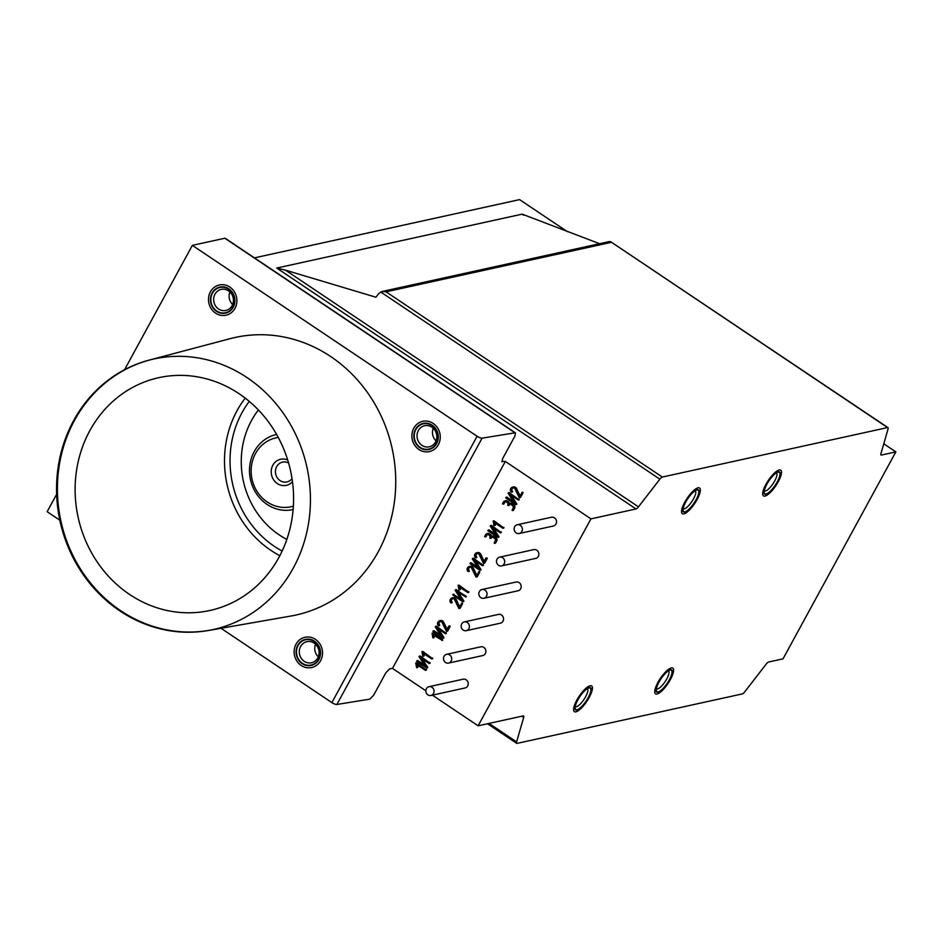 <?xml version="1.0" encoding="UTF-8"?>
<svg xmlns="http://www.w3.org/2000/svg" width="943" height="943" viewBox="0 0 943 943"><rect width="100%" height="100%" fill="white"/><g stroke="black" fill="none" stroke-linecap="round" stroke-linejoin="round"><path stroke-width="1.41" d="M489.028 723.411L516.599 741.905A4.279 1.261 -56.2 0 0 516.681 743.332A4.279 1.261 -56.2 0 0 517.106 743.379L742.33 693.907A4.279 1.261 -56.2 0 0 744.793 691.785L766.176 664.12A4.279 1.261 123.8 0 1 768.628 661.998L783.02 658.839L895.85 451.886L883.791 443.799M887.964 427.627L610.699 241.726L887.54 427.58A4.279 1.261 -56.2 0 1 887.964 427.627A4.279 1.261 -56.2 0 1 888.035 429.053L880.962 453.571A4.279 1.261 123.8 0 0 881.045 454.998A4.279 1.261 123.8 0 0 881.469 455.045L895.85 451.886M887.54 427.58L662.316 477.052A4.279 1.261 -56.2 0 0 659.852 479.174L638.47 506.839A4.279 1.261 123.8 0 1 636.006 508.961L590.955 518.862L478.125 725.815L523.176 715.914A4.279 1.261 123.8 0 1 523.601 715.961A4.279 1.261 123.8 0 1 523.683 717.387L516.599 741.905M696.264 499.696A13.355 3.961 123.8 0 0 698.362 489.771A13.355 3.961 123.8 0 0 687.636 498.658A13.355 3.961 123.8 0 0 683.486 511.955A13.355 3.961 123.8 0 0 696.264 499.696M777.421 481.861A13.355 3.961 123.8 0 0 779.519 471.948A13.355 3.961 123.8 0 0 768.793 480.836A13.355 3.961 123.8 0 0 764.655 494.132A13.355 3.961 123.8 0 0 777.421 481.861M669.495 679.809A13.355 3.961 123.8 0 0 671.593 669.895A13.355 3.961 123.8 0 0 660.878 678.783A13.355 3.961 123.8 0 0 656.729 692.079A13.355 3.961 123.8 0 0 669.495 679.809M588.338 697.643A13.355 3.961 123.8 0 0 590.436 687.718A13.355 3.961 123.8 0 0 579.709 696.606A13.355 3.961 123.8 0 0 575.56 709.902A13.355 3.961 123.8 0 0 588.338 697.643M567.368 231.648L519.605 199.621L254.445 257.863M221.027 628.286L331.877 702.606A4.279 1.202 -151.4 0 0 336.875 704.48L369.821 699.14L373.605 695.25L385.876 672.76L389.659 668.858L392.5 668.398L505.33 461.457L501.806 461.457M505.33 461.457L590.955 518.862M599.607 243.707L522.163 214.144L276.712 268.06L285.493 270.169L638.47 506.839M392.5 668.398L425.835 690.759M432.377 695.144L478.125 725.815M59.822 520.194L47.15 511.695L56.639 494.285M124.57 369.703L192.36 245.369L224.823 238.237A4.279 1.261 -56.2 0 1 225.236 238.284L515.479 432.884L514.89 436.114L502.631 458.616L502.041 461.846M522.316 214.474L523.754 215.204M609.591 241.514L381.998 291.505L386.052 291.823L611.288 242.351L608.848 241.856M381.998 291.505L378.732 293.579L375.927 297.222L285.493 270.169M519.204 533.514L553.376 526.005A4.491 4.09 -102.4 0 0 555.71 519.086A4.491 4.09 -102.4 0 0 551.455 517.236L517.283 524.744A4.491 4.09 -102.4 0 0 514.241 530.001A4.491 4.09 -102.4 0 0 521.809 531.51A4.491 4.09 -102.4 0 0 517.283 524.744M448.562 663.082L482.733 655.574A4.491 4.09 -102.4 0 0 485.775 650.305A4.491 4.09 -102.4 0 0 480.812 646.804L446.64 654.312A4.491 4.09 -102.4 0 0 445.544 662.469A4.491 4.09 -102.4 0 0 451.603 657.813A4.491 4.09 -102.4 0 0 446.64 654.312M501.546 565.906L535.718 558.397A4.491 4.09 -102.4 0 0 538.759 553.14A4.491 4.09 -102.4 0 0 533.797 549.628L499.625 557.136A4.491 4.09 -102.4 0 0 498.529 565.293A4.491 4.09 -102.4 0 0 504.588 560.637A4.491 4.09 -102.4 0 0 499.625 557.136M430.904 695.474L465.076 687.966A4.491 4.09 -102.4 0 0 468.117 682.697A4.491 4.09 -102.4 0 0 463.154 679.196L428.982 686.704A4.491 4.09 -102.4 0 0 427.886 694.861A4.491 4.09 -102.4 0 0 433.945 690.205A4.491 4.09 -102.4 0 0 428.982 686.704M466.231 630.69L500.403 623.182A4.491 4.09 -102.4 0 0 503.432 617.913A4.491 4.09 -102.4 0 0 498.47 614.412L464.298 621.92A4.491 4.09 -102.4 0 0 463.202 630.077A4.491 4.09 -102.4 0 0 469.26 625.421A4.491 4.09 -102.4 0 0 464.298 621.92M483.889 598.298L518.061 590.789A4.491 4.09 -102.4 0 0 521.09 585.532A4.491 4.09 -102.4 0 0 516.139 582.02L481.967 589.528A4.491 4.09 -102.4 0 0 480.859 597.685A4.491 4.09 -102.4 0 0 486.918 593.029A4.491 4.09 -102.4 0 0 481.967 589.528M433.827 637.727L433.143 637.881L434.086 637.515L433.403 637.668L432.731 634.674L442.432 640.427A2.381 2.181 -102.4 0 0 442.621 640.273L432.083 633.272L432.813 637.81L434.086 637.527L433.615 635.264M442.503 639.602L432.625 633.118M431.741 658.933L432.424 658.78A2.381 2.181 -102.4 0 0 432.601 658.638L422.912 651.542L421.945 651.625L422.806 656.175L423.442 655.892L422.723 653.039L431.741 658.933A2.381 2.181 -102.4 0 0 431.918 658.792L422.617 651.483M423.148 656.234L424.126 655.739L423.596 653.629M425.505 670.367L426.189 670.214A2.381 2.181 -102.4 0 0 426.377 670.072L416.676 662.976L415.71 663.059L416.582 667.597L417.207 667.314L416.488 664.461L425.505 670.367A2.381 2.181 -102.4 0 0 425.694 670.214L416.382 662.905M417.584 667.514L416.9 667.668L417.89 667.161L417.372 665.051M495.04 525.44L494.827 522.988M495.051 525.44L494.38 525.593L493.955 522.398L502.973 528.292A2.381 2.181 -102.4 0 0 503.149 528.151L493.295 520.984L493.849 525.251L495.051 525.44M502.973 528.292L503.656 528.139A2.381 2.181 -102.4 0 0 503.833 527.997L494.144 520.901L493.165 520.984M467.917 592.593L468.6 592.44A2.381 2.181 -102.4 0 0 468.777 592.298L459.088 585.202L458.109 585.285L458.982 589.823L459.606 589.54L458.899 586.699L467.917 592.593A2.381 2.181 -102.4 0 0 468.093 592.44L458.781 585.131M459.995 589.74L459.312 589.894L460.29 589.387L459.771 587.289M513.263 510.458L514.536 508.383A2.581 2.357 -102.4 0 0 513.558 504.67L512.084 503.68A2.794 2.558 -102.4 0 0 510.022 503.326L509.503 503.432M508.937 505.495L509.397 504.918A1.745 1.591 77.6 0 1 510.057 504.269M503.727 504.057L504.8 502.348A1.78 1.627 77.6 0 1 505.472 501.688M509.456 503.444A4.173 3.807 -102.4 0 0 509.291 502.902A2.546 2.322 -102.4 0 0 509.055 502.43A1.862 1.709 -102.4 0 0 508.902 502.171A1.238 1.132 -102.4 0 0 508.725 501.982L507.487 501.087A2.947 2.688 -102.4 0 0 505.519 500.709L504.953 500.827M491.067 538.288L491.515 537.71A1.745 1.591 77.6 0 1 492.175 537.062M485.857 536.85L486.918 535.141A1.78 1.627 77.6 0 1 487.602 534.481M495.393 543.251L496.655 541.176A2.581 2.357 -102.4 0 0 495.676 537.463L494.203 536.473A2.794 2.558 -102.4 0 0 492.14 536.107L491.621 536.225A4.173 3.807 -102.4 0 0 491.409 535.695A2.546 2.322 -102.4 0 0 491.173 535.211A1.862 1.709 -102.4 0 0 491.02 534.964A1.238 1.132 -102.4 0 0 490.843 534.775L489.606 533.879A2.947 2.688 -102.4 0 0 487.637 533.502L487.071 533.62M484.101 561.274L480.883 554.437L480.199 554.59A6.884 6.271 -102.4 0 0 479.881 554.036A3.324 3.041 -102.4 0 0 477.665 552.633A3.489 3.183 -102.4 0 0 474.635 555.014A2.605 2.369 -102.4 0 0 474.8 556.735A4.008 3.654 -102.4 0 0 475.378 557.714L476.745 557.513A1.084 0.99 -102.4 0 0 476.781 557.372L476.686 557.018A3.819 3.489 77.6 0 1 476.333 556.429A2.051 1.874 77.6 0 1 477.476 553.517M480.883 554.437A6.884 6.271 -102.4 0 0 480.565 553.883A3.324 3.041 -102.4 0 0 478.349 552.492A3.489 3.183 -102.4 0 0 477.382 552.61M477.335 553.529L476.958 553.612A2.605 2.381 77.6 0 1 477.358 553.529A1.98 1.815 77.6 0 1 479.044 554.295L483.441 563.313L484.726 563.065L487.166 558.586L486.034 558.067M476.616 574.994L473.41 568.158L472.726 568.299A6.884 6.271 -102.4 0 0 472.408 567.745A3.324 3.041 -102.4 0 0 470.192 566.354A3.489 3.183 -102.4 0 0 467.15 568.723A2.605 2.369 -102.4 0 0 467.327 570.456A4.008 3.654 -102.4 0 0 467.905 571.423L469.272 571.234A1.084 0.99 -102.4 0 0 469.308 571.081L469.213 570.727A3.819 3.489 77.6 0 1 468.86 570.15A2.051 1.874 77.6 0 1 470.003 567.238M473.41 568.158A6.884 6.271 -102.4 0 0 473.091 567.592A3.324 3.041 -102.4 0 0 470.875 566.201A3.489 3.183 -102.4 0 0 469.897 566.319M469.862 567.25L469.484 567.332A2.605 2.381 77.6 0 1 469.873 567.238A1.98 1.815 77.6 0 1 471.571 568.004L475.967 577.022L477.252 576.774L479.681 572.307L478.561 571.776M459.477 606.42L456.271 599.595L455.587 599.736A6.884 6.271 -102.4 0 0 455.269 599.182A3.324 3.041 -102.4 0 0 453.053 597.779A3.489 3.183 -102.4 0 0 450.011 600.161A2.605 2.369 -102.4 0 0 450.188 601.893A4.008 3.654 -102.4 0 0 450.766 602.86L452.133 602.671A1.084 0.99 -102.4 0 0 452.168 602.518L452.074 602.164A3.819 3.489 77.6 0 1 451.721 601.575A2.051 1.874 77.6 0 1 452.864 598.675M456.271 599.595A6.884 6.271 -102.4 0 0 455.952 599.029A3.324 3.041 -102.4 0 0 453.736 597.638A3.489 3.183 -102.4 0 0 452.758 597.756M452.723 598.675L452.345 598.77A2.605 2.381 77.6 0 1 452.734 598.675A1.98 1.815 77.6 0 1 454.432 599.442L458.828 608.459L460.113 608.211L462.541 603.744L461.422 603.214M447.029 629.264L443.811 622.439A6.884 6.271 -102.4 0 0 443.493 621.873A3.324 3.041 -102.4 0 0 441.277 620.482A3.489 3.183 -102.4 0 0 440.31 620.6M440.263 621.531L439.886 621.614A2.605 2.381 77.6 0 1 440.287 621.52A1.98 1.815 77.6 0 1 441.972 622.286L446.369 631.303L447.654 631.056L450.094 626.588L448.962 626.058M443.811 622.439L443.127 622.58A6.884 6.271 -102.4 0 0 442.809 622.026A3.324 3.041 -102.4 0 0 440.593 620.635A3.489 3.183 -102.4 0 0 437.564 623.005A2.605 2.369 -102.4 0 0 437.729 624.737A4.008 3.654 -102.4 0 0 438.306 625.704L439.674 625.515A1.084 0.99 -102.4 0 0 439.709 625.362L439.615 625.009A3.819 3.489 77.6 0 1 439.261 624.419A2.051 1.874 77.6 0 1 440.405 621.52M519.888 495.617L516.681 488.792L515.998 488.934A6.884 6.271 -102.4 0 0 515.68 488.38A3.324 3.041 -102.4 0 0 513.464 486.989A3.489 3.183 -102.4 0 0 510.422 489.358A2.605 2.369 -102.4 0 0 510.599 491.091A4.008 3.654 -102.4 0 0 511.177 492.057L512.544 491.869A1.084 0.99 -102.4 0 0 512.579 491.716L512.485 491.362A3.819 3.489 77.6 0 1 512.132 490.773A2.051 1.874 77.6 0 1 513.275 487.873M516.681 488.792A6.884 6.271 -102.4 0 0 516.363 488.226A3.324 3.041 -102.4 0 0 514.147 486.836A3.489 3.183 -102.4 0 0 513.169 486.953M513.133 487.885L512.756 487.967A2.605 2.381 77.6 0 1 513.145 487.873A1.98 1.815 77.6 0 1 514.843 488.639L519.239 497.656L520.524 497.409L522.952 492.941L521.833 492.411M513.499 501.535L506.992 497.173L505.731 497.798A0.684 0.625 -102.4 0 0 505.813 497.975L515.479 504.493A0.908 0.825 -102.4 0 0 515.668 504.588L516.116 504.104A0.919 0.837 -102.4 0 0 516.01 503.868L510.033 494.686L518.261 500.049A2.381 2.169 -102.4 0 0 518.438 499.908L508.76 492.824L508.112 493.201A0.825 0.754 -102.4 0 0 508.218 493.437L514.194 502.619L506.697 497.102M518.261 500.049L518.945 499.908A2.381 2.169 -102.4 0 0 519.121 499.755L509.055 492.588M515.868 504.599L516.799 503.963A0.919 0.837 -102.4 0 0 516.693 503.715L511.412 495.617M424.385 664.968L417.89 660.619L416.617 661.232A0.684 0.625 -102.4 0 0 416.7 661.408L426.377 667.927A0.908 0.825 -102.4 0 0 426.566 668.021L427.014 667.538A0.919 0.837 -102.4 0 0 426.896 667.302L420.92 658.12L429.148 663.483A2.381 2.169 -102.4 0 0 429.336 663.342L419.647 656.257L419.01 656.634A0.825 0.754 -102.4 0 0 419.105 656.87L425.093 666.053L417.584 660.536M429.148 663.483L429.831 663.342A2.381 2.169 -102.4 0 0 430.02 663.188L420.33 656.104L419.317 656.163M427.45 667.88L427.698 667.396A0.919 0.837 -102.4 0 0 427.58 667.149L422.311 659.051M495.617 534.327L489.122 529.966L487.849 530.591A0.684 0.625 -102.4 0 0 487.932 530.768L497.609 537.286A0.908 0.825 -102.4 0 0 497.786 537.38L498.234 536.897A0.919 0.837 -102.4 0 0 498.128 536.661L492.152 527.479L500.379 532.842A2.381 2.169 -102.4 0 0 500.556 532.701L490.808 525.569L490.242 525.994A0.825 0.754 -102.4 0 0 490.336 526.218L496.324 535.412L488.816 529.895M500.379 532.842L501.063 532.689A2.381 2.169 -102.4 0 0 501.24 532.547L491.562 525.463L490.549 525.522M498.647 537.239L498.918 536.744A0.919 0.837 -102.4 0 0 498.812 536.508L493.543 528.41M477.7 567.191L471.205 562.83L469.932 563.454A0.684 0.625 -102.4 0 0 470.015 563.631L479.692 570.15A0.908 0.825 -102.4 0 0 479.869 570.232L480.317 569.761A0.919 0.837 -102.4 0 0 480.211 569.525L474.235 560.342L482.462 565.706A2.381 2.169 -102.4 0 0 482.639 565.564L472.891 558.433L472.325 558.857A0.825 0.754 -102.4 0 0 472.419 559.081L478.407 568.264L470.899 562.759M482.462 565.706L483.146 565.552A2.381 2.169 -102.4 0 0 483.323 565.411L473.645 558.327L472.632 558.386M480.07 570.244L481.001 569.607A0.919 0.837 -102.4 0 0 480.895 569.372L475.626 561.274M463.591 601.54L463.178 601.198A0.919 0.837 -102.4 0 0 463.072 600.962L457.096 591.78L466.007 596.99A2.381 2.169 -102.4 0 0 466.184 596.848L456.436 589.717L455.493 589.823M463.885 601.221L463.862 601.045A0.919 0.837 -102.4 0 0 463.756 600.809L458.487 592.711M460.561 598.628L453.088 594.338M440.629 635.181L434.134 630.82L432.861 631.445A0.684 0.625 -102.4 0 0 432.943 631.621L442.621 638.14A0.908 0.825 -102.4 0 0 442.809 638.234L443.257 637.751A0.919 0.837 -102.4 0 0 443.139 637.515L437.163 628.333L445.391 633.696A2.381 2.169 -102.4 0 0 445.579 633.555L435.89 626.47L435.253 626.847A0.825 0.754 -102.4 0 0 435.348 627.071L441.336 636.266L433.827 630.749M445.391 633.696L446.074 633.555A2.381 2.169 -102.4 0 0 446.263 633.401L436.574 626.317L435.56 626.376M443.01 638.246L443.929 637.609A0.919 0.837 -102.4 0 0 443.823 637.362L438.554 629.264M224.823 238.237L515.031 432.813L482.085 438.153A4.279 1.202 -151.4 0 1 477.087 436.267L192.36 245.369M331.877 702.606L477.087 436.267M216.56 311.355A13.355 12.188 -102.4 0 0 225.554 313.147A13.355 12.188 -102.4 0 0 234.583 297.493A13.355 12.188 -102.4 0 0 219.825 287.061A13.355 12.188 -102.4 0 0 210.572 297.682A13.355 12.188 -102.4 0 0 216.56 311.355M419.93 447.713A13.355 12.188 -102.4 0 0 428.935 449.505A13.355 12.188 -102.4 0 0 437.965 433.851A13.355 12.188 -102.4 0 0 423.207 423.419A13.355 12.188 -102.4 0 0 413.953 434.051A13.355 12.188 -102.4 0 0 419.93 447.713M302.196 663.66A13.355 12.188 -102.4 0 0 311.19 665.452A13.355 12.188 -102.4 0 0 320.231 649.798A13.355 12.188 -102.4 0 0 305.461 639.366A13.355 12.188 -102.4 0 0 296.22 649.998A13.355 12.188 -102.4 0 0 302.196 663.66M149.006 360.155L230.127 338.667A142.087 129.627 77.6 0 1 392.123 448.444A142.087 129.627 77.6 0 1 291.045 616.003L208.391 630.502A138.503 126.362 77.6 0 1 119.891 610.923A138.503 126.362 77.6 0 1 73.625 420.613A138.503 126.362 77.6 0 1 149.006 360.155A138.503 126.362 77.6 0 1 153.78 359A138.503 126.362 77.6 0 1 306.911 467.162A138.503 126.362 77.6 0 1 213.212 629.547A138.503 126.362 77.6 0 1 208.391 630.502M442.644 639.731L441.819 639.755M442.715 639.896L441.961 639.884M424.079 655.88L423.395 656.033L424.079 655.892M432.483 657.966L431.8 658.12M432.625 658.096L431.953 658.249M432.707 658.261L432.024 658.403M426.26 669.389L425.576 669.542M426.401 669.53L425.717 669.671M426.484 669.683L425.8 669.836M495.311 525.239L494.627 525.392L495.311 525.251M493.154 520.984L493.837 520.831M503.715 527.326L503.032 527.467M503.857 527.455L503.173 527.609M503.939 527.609L503.256 527.762M468.659 591.615L467.976 591.768M468.801 591.756L468.117 591.898M468.883 591.909L468.2 592.063M460.255 589.54L459.571 589.681L460.255 589.54M512.591 510.599L513.852 508.536A2.581 2.357 -102.4 0 0 512.874 504.811L511.401 503.833A2.794 2.558 -102.4 0 0 509.338 503.468A2.122 1.945 -102.4 0 0 508.796 503.715A4.173 3.807 -102.4 0 0 508.607 503.055A2.546 2.322 -102.4 0 0 508.371 502.572A1.862 1.709 -102.4 0 0 508.218 502.324A1.238 1.132 -102.4 0 0 508.041 502.136L506.804 501.24A2.947 2.688 -102.4 0 0 503.385 502.006L502.525 503.774A0.684 0.625 -102.4 0 0 502.595 503.963L504.116 502.501A1.78 1.627 77.6 0 1 506.403 501.982L507.134 502.478A1.957 1.792 77.6 0 1 507.782 504.953L507.735 505.212A0.684 0.625 -102.4 0 0 507.805 505.401L508.713 505.071A1.745 1.591 77.6 0 1 510.988 504.576L512.462 505.554A1.98 1.803 77.6 0 1 513.122 508.041L512.061 510.175A0.684 0.625 -102.4 0 0 512.132 510.363L512.579 510.611M508.607 501.841L507.923 501.994M508.725 501.982L508.041 502.136M509.055 502.43L508.371 502.572M490.395 538.441L490.831 537.864A1.745 1.591 77.6 0 1 493.118 537.369L494.592 538.347A1.98 1.803 77.6 0 1 495.24 540.834L494.179 542.968A0.684 0.625 -102.4 0 0 494.25 543.156L495.971 541.329A2.581 2.357 -102.4 0 0 494.992 537.604L493.519 536.626A2.794 2.558 -102.4 0 0 491.456 536.261A2.122 1.945 -102.4 0 0 490.914 536.508A4.173 3.807 -102.4 0 0 490.725 535.848A2.546 2.322 -102.4 0 0 490.49 535.365A1.862 1.709 -102.4 0 0 490.336 535.117A1.238 1.132 -102.4 0 0 490.171 534.929L488.922 534.033A2.947 2.688 -102.4 0 0 485.504 534.799L484.643 536.567A0.684 0.625 -102.4 0 0 484.714 536.756L486.234 535.294A1.78 1.627 77.6 0 1 488.521 534.775L489.252 535.27A1.957 1.792 77.6 0 1 489.9 537.746L489.853 538.005A0.684 0.625 -102.4 0 0 489.936 538.194L490.384 538.441M490.725 534.634L490.042 534.787M490.843 534.775L490.171 534.929M491.173 535.211L490.49 535.365M476.793 557.266L476.003 557.172A3.819 3.489 77.6 0 1 475.649 556.582A2.051 1.874 77.6 0 1 476.958 553.612M476.745 557.513L476.062 557.667A1.084 0.99 -102.4 0 0 476.097 557.525L476.109 557.419M483.783 563.395L486.529 558.421L485.834 558.15L483.688 562.016L480.199 554.59M476.686 557.018L476.003 557.172M469.213 570.727L468.53 570.88A3.819 3.489 77.6 0 1 468.176 570.291A2.051 1.874 77.6 0 1 469.484 567.332M469.319 570.975L468.53 570.88M469.272 571.234L468.588 571.375A1.084 0.99 -102.4 0 0 468.624 571.234L468.636 571.128M476.309 577.104L478.973 571.965L476.215 575.737L472.726 568.299M478.525 571.788L479.209 571.635M452.074 602.164L451.391 602.318A3.819 3.489 77.6 0 1 451.037 601.728A2.051 1.874 77.6 0 1 452.345 598.77M452.18 602.412L451.391 602.318M452.133 602.671L451.449 602.813A1.084 0.99 -102.4 0 0 451.485 602.671L451.497 602.565M459.17 608.541L461.834 603.402L459.076 607.162L455.587 599.736M461.386 603.225L462.07 603.072M446.711 631.386L449.457 626.423L448.762 626.14L446.617 630.007L443.127 622.58M448.927 626.069L449.611 625.916M439.615 625.009L438.931 625.162A3.819 3.489 77.6 0 1 438.589 624.572A2.051 1.874 77.6 0 1 439.886 621.614M439.721 625.256L438.931 625.162M439.674 625.515L438.99 625.657A1.084 0.99 -102.4 0 0 439.025 625.515L439.037 625.409M512.485 491.362L511.801 491.515A3.819 3.489 77.6 0 1 511.448 490.926A2.051 1.874 77.6 0 1 512.756 487.967M512.591 491.609L511.801 491.515M512.544 491.869L511.86 492.01A1.084 0.99 -102.4 0 0 511.896 491.869L511.908 491.763M519.581 497.739L522.245 492.6L519.487 496.372L515.998 488.934M521.797 492.423L522.481 492.27M509.373 492.635L508.69 492.788M509.444 492.67L508.76 492.824M519.004 499.083L518.32 499.236M519.145 499.212L518.461 499.366M519.228 499.377L518.544 499.531M516.823 504.128L516.139 504.281M516.776 504.281L516.092 504.422M516.528 504.446L515.845 504.599M420.272 656.069L419.588 656.222M420.33 656.104L419.647 656.257M429.902 662.516L429.218 662.67M430.043 662.646L429.36 662.799M430.114 662.811L429.43 662.964M427.709 667.561L427.026 667.715M427.662 667.715L426.979 667.868M491.492 525.428L490.808 525.569M491.562 525.463L490.879 525.616M501.122 531.876L500.438 532.029M501.275 532.005L500.592 532.158M501.346 532.17L500.662 532.323M498.941 536.921L498.258 537.074M498.894 537.074L498.21 537.215M473.575 558.291L472.891 558.433M473.645 558.327L472.962 558.48M483.205 564.739L482.521 564.892M483.358 564.869L482.675 565.022M483.429 565.034L482.745 565.175M481.024 569.784L480.341 569.937M480.977 569.937L480.293 570.079M480.73 570.102L480.046 570.256M456.506 589.764L455.186 590.294A0.825 0.754 -102.4 0 0 455.28 590.518L461.268 599.701L453.383 594.42L452.793 594.892A0.684 0.625 -102.4 0 0 452.876 595.068L462.553 601.575A0.908 0.825 -102.4 0 0 462.73 601.669L462.907 601.693M466.066 596.176L455.823 589.917M466.219 596.306L465.382 596.318M466.29 596.459L465.536 596.459M463.838 601.363L463.202 601.375M453.076 594.349L453.76 594.196M455.434 589.835L456.117 589.681M456.436 589.717L455.752 589.87M435.513 626.388L436.196 626.235M436.503 626.282L435.819 626.435M436.574 626.317L435.89 626.47M446.133 632.729L445.45 632.883M446.287 632.859L445.603 633.012M446.357 633.024L445.674 633.177M443.953 637.774L443.269 637.928M443.905 637.928L443.222 638.069M443.658 638.093L442.974 638.246M154.204 358.906A138.503 126.362 -102.4 0 0 58.69 469.249A138.503 126.362 -102.4 0 0 120.751 610.734A138.503 126.362 -102.4 0 0 213.637 629.452M89.809 430.703A119.183 108.728 77.6 0 1 171.355 375.75A119.183 108.728 77.6 0 1 290.55 470.757A119.183 108.728 77.6 0 1 222.147 606.962A119.183 108.728 77.6 0 1 100.783 566.991A119.183 108.728 77.6 0 1 89.809 430.703M320.62 660.654A15.489 14.133 -102.4 0 0 308.349 636.996A15.489 14.133 -102.4 0 0 296.019 659.593A15.489 14.133 -102.4 0 0 320.62 660.654M318.593 659.287A12.931 11.799 -102.4 0 0 308.337 639.543A12.931 11.799 -102.4 0 0 298.059 658.403A12.931 11.799 -102.4 0 0 318.593 659.287M317.744 657.966A10.797 9.854 -102.4 0 0 317.119 646.132A10.797 9.854 -102.4 0 0 306.864 641.676A10.797 9.854 -102.4 0 0 299.568 654.336A10.797 9.854 -102.4 0 0 311.496 662.764A10.797 9.854 -102.4 0 0 317.744 657.966M315.528 644.246A10.797 9.854 -102.4 0 0 318.286 656.811M779.837 469.92A15.489 4.597 123.8 0 0 765.351 485.421A15.489 4.597 123.8 0 0 766.859 495.264A15.489 4.597 123.8 0 0 781.405 473.563A15.489 4.597 123.8 0 0 779.837 469.92M778.553 472.089A12.931 3.831 123.8 0 0 777.94 472.16A12.931 3.831 123.8 0 0 768.899 480.895A12.931 3.831 123.8 0 0 764.254 492.588A12.931 3.831 123.8 0 0 774.816 485.834A12.931 3.831 123.8 0 0 778.553 472.089M764.325 490.82A10.797 3.194 123.8 0 0 764.384 490.867A10.797 3.194 123.8 0 0 773.048 483.676A10.797 3.194 123.8 0 0 776.407 472.926A10.797 3.194 123.8 0 0 776.337 472.891M438.354 444.707A15.489 14.133 -102.4 0 0 426.083 421.049A15.489 14.133 -102.4 0 0 413.765 443.646A15.489 14.133 -102.4 0 0 438.354 444.707M436.326 443.34A12.931 11.799 -102.4 0 0 426.083 423.596A12.931 11.799 -102.4 0 0 415.792 442.456A12.931 11.799 -102.4 0 0 436.326 443.34M435.489 442.019A10.797 9.854 -102.4 0 0 434.853 430.185A10.797 9.854 -102.4 0 0 424.609 425.729A10.797 9.854 -102.4 0 0 417.301 438.389A10.797 9.854 -102.4 0 0 429.242 446.817A10.797 9.854 -102.4 0 0 435.489 442.019M433.261 428.299A10.797 9.854 -102.4 0 0 436.02 440.864M234.972 308.337A15.489 14.133 -102.4 0 0 222.701 284.68A15.489 14.133 -102.4 0 0 210.383 307.277A15.489 14.133 -102.4 0 0 234.972 308.337M232.945 306.982A12.931 11.799 -102.4 0 0 222.701 287.226A12.931 11.799 -102.4 0 0 212.411 306.098A12.931 11.799 -102.4 0 0 232.945 306.982M232.108 305.662A10.797 9.854 -102.4 0 0 231.471 293.815A10.797 9.854 -102.4 0 0 221.228 289.371A10.797 9.854 -102.4 0 0 213.92 302.031A10.797 9.854 -102.4 0 0 225.86 310.459A10.797 9.854 -102.4 0 0 232.108 305.662M229.892 291.929A10.797 9.854 -102.4 0 0 232.65 304.506M671.911 667.868A15.489 4.597 123.8 0 0 657.424 683.369A15.489 4.597 123.8 0 0 658.933 693.211A15.489 4.597 123.8 0 0 673.479 671.51A15.489 4.597 123.8 0 0 671.911 667.868M670.626 670.037A12.931 3.831 123.8 0 0 670.013 670.108A12.931 3.831 123.8 0 0 660.972 678.854A12.931 3.831 123.8 0 0 656.328 690.535A12.931 3.831 123.8 0 0 666.89 683.781A12.931 3.831 123.8 0 0 670.626 670.037M656.399 688.767A10.797 3.194 123.8 0 0 656.458 688.814A10.797 3.194 123.8 0 0 665.121 681.636A10.797 3.194 123.8 0 0 668.481 670.886A10.797 3.194 123.8 0 0 668.422 670.838M698.669 487.743A15.489 4.597 123.8 0 0 684.194 503.256A15.489 4.597 123.8 0 0 685.702 513.086A15.489 4.597 123.8 0 0 700.248 491.386A15.489 4.597 123.8 0 0 698.669 487.743M697.396 489.912A12.931 3.831 123.8 0 0 696.783 489.995A12.931 3.831 123.8 0 0 687.742 498.729A12.931 3.831 123.8 0 0 683.097 510.411A12.931 3.831 123.8 0 0 693.659 503.668A12.931 3.831 123.8 0 0 697.396 489.912M683.156 508.654A10.797 3.194 123.8 0 0 683.215 508.69A10.797 3.194 123.8 0 0 691.891 501.511A10.797 3.194 123.8 0 0 695.239 490.761A10.797 3.194 123.8 0 0 695.18 490.725M590.742 685.691A15.489 4.597 123.8 0 0 576.267 701.203A15.489 4.597 123.8 0 0 577.776 711.034A15.489 4.597 123.8 0 0 592.322 689.345A15.489 4.597 123.8 0 0 590.742 685.691M589.469 687.86A12.931 3.831 123.8 0 0 588.856 687.942A12.931 3.831 123.8 0 0 579.815 696.677A12.931 3.831 123.8 0 0 575.171 708.358A12.931 3.831 123.8 0 0 585.733 701.616A12.931 3.831 123.8 0 0 589.469 687.86M575.242 706.602A10.797 3.194 123.8 0 0 575.289 706.637A10.797 3.194 123.8 0 0 583.965 699.458A10.797 3.194 123.8 0 0 587.324 688.708A10.797 3.194 123.8 0 0 587.253 688.673M293.367 506.132A35.256 32.168 77.6 0 1 258.299 493.307A35.256 32.168 77.6 0 1 255.482 453.571A35.256 32.168 77.6 0 1 278.279 437.458M292.471 481.684A13.355 12.188 77.6 0 1 277.313 483.559A13.355 12.188 77.6 0 1 272.374 466.184A13.355 12.188 77.6 0 1 287.709 460.031M292.024 478.608A10.149 9.265 77.6 0 1 286.908 481.944A10.149 9.265 77.6 0 1 280.071 480.588A10.149 9.265 77.6 0 1 275.521 470.203A10.149 9.265 77.6 0 1 282.558 462.117A10.149 9.265 77.6 0 1 288.605 463.013M292.978 509.597L293.12 509.562A38.463 35.091 77.6 0 1 292.978 509.597A38.463 35.091 77.6 0 1 256.484 493.755A38.463 35.091 77.6 0 1 254.221 451.579A38.463 35.091 77.6 0 1 276.476 434.475A38.463 35.091 77.6 0 1 276.617 434.44L276.476 434.475M286.837 539.431A83.326 76.018 77.6 0 1 251.522 420.495A83.326 76.018 77.6 0 1 258.394 409.969M276.712 268.06L636.006 508.961M880.845 454.632L881.469 455.045M386.052 291.823L662.316 477.052M380.666 291.976L659.852 479.174M521.903 716.197L523.683 717.387M336.875 704.48L482.085 438.153M433.98 637.657L433.297 637.798M432.766 633.118L432.083 633.272M432.92 633.189L432.236 633.331M442.727 640.049L442.043 640.203M442.668 640.226L441.984 640.368M442.621 640.273L441.937 640.427M434.122 637.197L433.438 637.35M434.134 637.374L433.45 637.527M432.648 658.579L431.965 658.733M432.601 658.638L431.918 658.792M424.102 655.562L423.419 655.715M424.126 655.739L423.442 655.892M423.973 656.01L423.289 656.163M422.759 651.483L422.075 651.625M422.912 651.542L422.228 651.696M432.707 658.414L432.024 658.568M416.523 662.905L415.839 663.059M416.676 662.976L415.993 663.118M426.484 669.836L425.8 669.99M426.425 670.013L425.741 670.167M426.377 670.072L425.694 670.214M417.879 666.984L417.195 667.137M417.89 667.161L417.207 667.314M417.749 667.444L417.065 667.585M495.334 524.921L494.651 525.062M495.346 525.098L494.662 525.239M495.205 525.369L494.521 525.522M493.979 520.831L493.295 520.984M494.144 520.901L493.46 521.055M503.939 527.774L503.256 527.915M503.88 527.939L503.197 528.092M503.833 527.997L503.149 528.151M458.923 585.131L458.239 585.285M459.088 585.202L458.404 585.355M468.883 592.063L468.2 592.216M468.824 592.239L468.141 592.393M468.777 592.298L468.093 592.44M460.278 589.21L459.595 589.363M460.29 589.387L459.606 589.54M460.149 589.67L459.465 589.823M510.729 503.244L510.045 503.397M511.436 503.373L510.752 503.515M512.084 503.68L511.401 503.833M513.558 504.67L512.874 504.811M514.324 505.436L513.64 505.578M514.772 506.426L514.088 506.58M514.831 507.44L514.147 507.593M514.536 508.383L513.852 508.536M513.522 510.246L512.839 510.399M513.405 510.387L512.721 510.54M509.809 504.434L509.126 504.588M509.397 504.918L508.713 505.071M509.196 505.295L508.513 505.436M509.079 505.424L508.395 505.578M505.212 501.853L504.529 501.994M504.8 502.348L504.116 502.501M503.986 503.845L503.303 503.998M503.868 503.986L503.185 504.14M506.509 500.686L505.825 500.827M507.487 501.087L506.804 501.24M508.819 502.065L508.136 502.218M508.902 502.171L508.218 502.324M508.984 502.289L508.301 502.442M509.291 502.902L508.607 503.055M491.928 537.227L491.244 537.369M491.515 537.71L490.831 537.864M491.315 538.088L490.631 538.229M491.209 538.217L490.525 538.37M487.342 534.646L486.659 534.787M486.918 535.141L486.234 535.294M486.105 536.638L485.421 536.791M485.987 536.779L485.303 536.932M488.627 533.479L487.944 533.62M489.606 533.879L488.922 534.033M490.938 534.858L490.254 535.011M491.02 534.964L490.336 535.117M491.103 535.082L490.419 535.223M491.409 535.695L490.725 535.848M492.847 536.037L492.163 536.19M493.566 536.154L492.883 536.308M494.203 536.473L493.519 536.626M495.676 537.463L494.992 537.604M496.454 538.229L495.77 538.37M496.89 539.219L496.207 539.372M496.961 540.233L496.277 540.386M496.655 541.176L495.971 541.329M495.641 543.038L494.957 543.192M495.535 543.18L494.851 543.333M476.781 557.372L476.097 557.525M476.628 557.655L475.944 557.808M478.349 552.492L477.665 552.633M479.209 552.692L478.525 552.834M479.433 552.798L478.749 552.952M479.669 552.94L478.985 553.081M479.999 553.199L479.315 553.352M480.305 553.517L479.622 553.671M480.565 553.883L479.881 554.036M486.847 557.914L486.164 558.067M487.001 557.973L486.317 558.126M487.13 558.103L486.447 558.244M487.213 558.28L486.529 558.421M487.213 558.421L486.529 558.574M487.166 558.586L486.482 558.739M484.726 563.065L484.042 563.219M484.631 563.171L483.948 563.325M476.899 553.859L476.215 554.012M476.368 554.496L475.685 554.649M476.132 555.215L475.449 555.368M476.168 555.957L475.484 556.099M476.333 556.429L475.649 556.582M476.769 557.148L476.085 557.301M468.895 568.205L468.211 568.358M469.414 567.568L468.742 567.721M468.659 568.924L467.976 569.077M468.695 569.666L468.011 569.82M468.86 570.15L468.176 570.291M469.284 570.857L468.6 571.01M469.308 571.081L468.624 571.234M469.154 571.364L468.471 571.517M470.875 566.201L470.192 566.354M471.736 566.401L471.052 566.554M471.96 566.507L471.276 566.66M472.184 566.649L471.5 566.802M472.526 566.92L471.842 567.061M472.832 567.238L472.148 567.38M473.091 567.592L472.408 567.745M479.374 571.623L478.69 571.776M479.527 571.682L478.844 571.835M479.657 571.812L478.973 571.965M479.728 571.988L479.044 572.142M479.739 572.142L479.056 572.283M479.681 572.307L479.009 572.448M477.252 576.774L476.569 576.927M477.158 576.88L476.474 577.033M452.275 599.005L451.603 599.159M451.756 599.642L451.072 599.795M451.52 600.361L450.837 600.514M451.556 601.104L450.872 601.257M451.721 601.575L451.037 601.728M452.145 602.294L451.461 602.447M452.168 602.518L451.485 602.671M452.015 602.801L451.332 602.954M453.736 597.638L453.053 597.779M454.597 597.838L453.913 597.98M454.821 597.945L454.137 598.098M455.045 598.086L454.361 598.239M455.386 598.345L454.703 598.499M455.693 598.664L455.009 598.817M455.952 599.029L455.269 599.182M462.235 603.06L461.551 603.214M462.388 603.119L461.705 603.272M462.518 603.249L461.834 603.402M462.589 603.426L461.905 603.579M462.6 603.579L461.917 603.72M462.541 603.744L461.858 603.885M460.113 608.211L459.43 608.365M460.019 608.318L459.335 608.471M442.597 620.93L441.913 621.083M442.927 621.201L442.243 621.343M443.234 621.52L442.55 621.661M443.493 621.873L442.809 622.026M449.776 625.904L449.092 626.058M449.929 625.963L449.245 626.117M450.059 626.093L449.375 626.246M450.141 626.27L449.457 626.423M450.141 626.423L449.457 626.565M450.094 626.588L449.41 626.73M447.654 631.056L446.97 631.209M447.56 631.162L446.876 631.315M439.827 621.85L439.143 622.003M439.297 622.486L438.613 622.639M439.061 623.205L438.377 623.358M439.096 623.948L438.412 624.101M439.261 624.419L438.589 624.572M439.697 625.138L439.014 625.292M439.709 625.362L439.025 625.515M439.556 625.645L438.872 625.798M441.277 620.482L440.593 620.635M442.137 620.683L441.454 620.836M442.361 620.789L441.678 620.942M512.686 488.203L512.014 488.356M512.167 488.839L511.483 488.993M511.931 489.558L511.247 489.712M511.966 490.301L511.283 490.454M512.132 490.773L511.448 490.926M512.556 491.492L511.872 491.645M512.579 491.716L511.896 491.869M512.426 491.998L511.743 492.152M514.147 486.836L513.464 486.989M515.008 487.036L514.324 487.189M515.232 487.142L514.548 487.295M515.456 487.283L514.772 487.437M515.797 487.555L515.114 487.696M516.104 487.873L515.42 488.014M516.363 488.226L515.68 488.38M522.646 492.258L521.962 492.411M522.799 492.317L522.116 492.47M522.929 492.446L522.245 492.6M523 492.623L522.316 492.776M523.011 492.776L522.328 492.918M522.952 492.941L522.269 493.083M520.524 497.409L519.841 497.562M520.43 497.515L519.746 497.668M506.827 497.102L506.143 497.256M506.992 497.173L506.308 497.326M509.196 492.588L508.513 492.729M519.228 499.531L518.544 499.684M519.169 499.707L518.485 499.849M519.121 499.755L518.438 499.908M516.693 503.715L516.01 503.868M516.799 503.963L516.116 504.104M516.693 504.375L516.01 504.529M417.714 660.536L417.03 660.689M417.89 660.619L417.207 660.76M420.083 656.022L419.399 656.163M430.126 662.964L429.442 663.118M430.067 663.141L429.383 663.283M430.02 663.188L429.336 663.342M427.58 667.149L426.896 667.302M427.698 667.396L427.014 667.538M427.58 667.809L426.896 667.962M488.945 529.895L488.262 530.049M489.122 529.966L488.439 530.119M491.315 525.369L490.631 525.522M501.346 532.323L500.662 532.477M501.287 532.489L500.603 532.642M501.24 532.547L500.556 532.701M498.812 536.508L498.128 536.661M498.918 536.744L498.234 536.897M498.812 537.168L498.128 537.321M471.029 562.759L470.345 562.912M471.205 562.83L470.522 562.983M473.398 558.232L472.714 558.386M483.429 565.187L482.745 565.34M483.37 565.352L482.686 565.505M483.323 565.411L482.639 565.564M480.895 569.372L480.211 569.525M481.001 569.607L480.317 569.761M480.895 570.032L480.211 570.185M466.29 596.624L465.606 596.766M466.231 596.789L465.547 596.943M466.184 596.848L465.5 597.002M463.756 600.809L463.072 600.962M463.862 601.045L463.178 601.198M463.756 601.469L463.072 601.622M453.889 594.196L453.206 594.349M454.066 594.267L453.383 594.42M456.259 589.67L455.575 589.823M433.957 630.749L433.273 630.902M434.134 630.82L433.45 630.973M436.326 626.223L435.642 626.376M446.357 633.177L445.674 633.331M446.298 633.354L445.615 633.496M446.263 633.401L445.579 633.555M443.823 637.362L443.139 637.515M443.929 637.609L443.257 637.751M443.823 638.022L443.139 638.175M279.835 555.698A101.703 92.791 77.6 0 1 237.035 410.7A101.703 92.791 77.6 0 1 245.215 398.123M282.134 551.054A97.435 88.89 77.6 0 1 242.045 412.61A97.435 88.89 77.6 0 1 249.258 401.376M516.681 743.332L487.484 723.752M423.82 656.08L423.136 656.234M510.104 503.303L509.42 503.456M505.578 500.698L504.894 500.839M487.696 533.479L487.012 533.632M492.222 536.096L491.539 536.249M477.606 552.551L476.922 552.704M486.682 557.926L485.999 558.079M470.121 566.26L469.449 566.413M452.982 597.697L452.298 597.85M440.534 620.541L439.851 620.694M513.393 486.894L512.709 487.048M419.953 656.022L419.27 656.175M491.173 525.381L490.49 525.534M473.256 558.244L472.573 558.397"/></g></svg>
